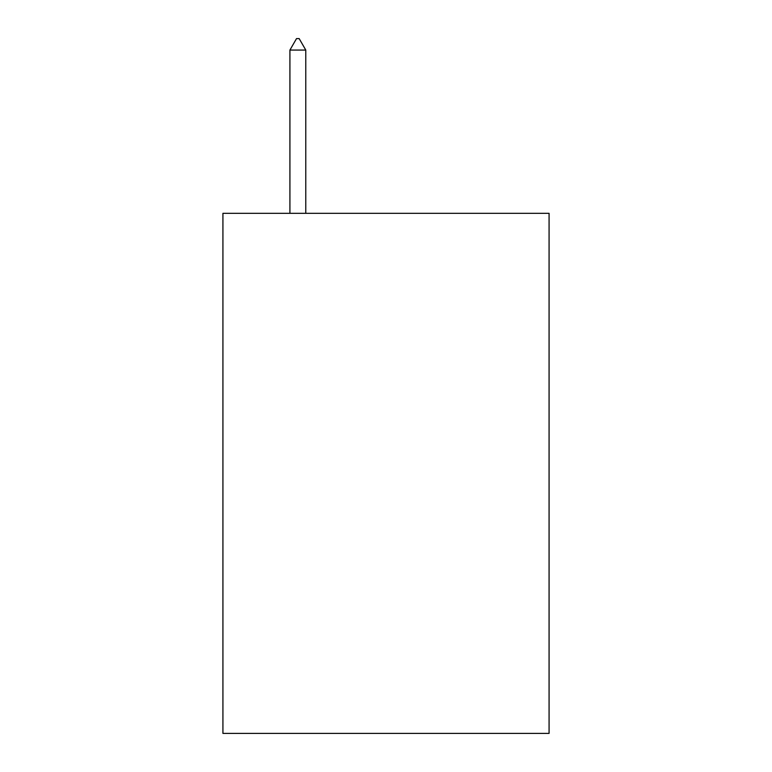 <?xml version="1.0" encoding="UTF-8"?>
<svg xmlns="http://www.w3.org/2000/svg" width="772" height="772" viewBox="0 0 772 772"><rect width="100%" height="100%" fill="white"/><g stroke="black" fill="none" stroke-linecap="round" stroke-linejoin="round"><path stroke-width="1.16" d="M549.075 213.313L549.075 733.4L222.925 733.4L222.925 213.313L549.075 213.313M305.78 50.064L299.169 38.6L296.525 38.6L289.915 50.064L305.78 50.064L305.78 213.313M289.915 50.064L289.915 213.313"/></g></svg>
